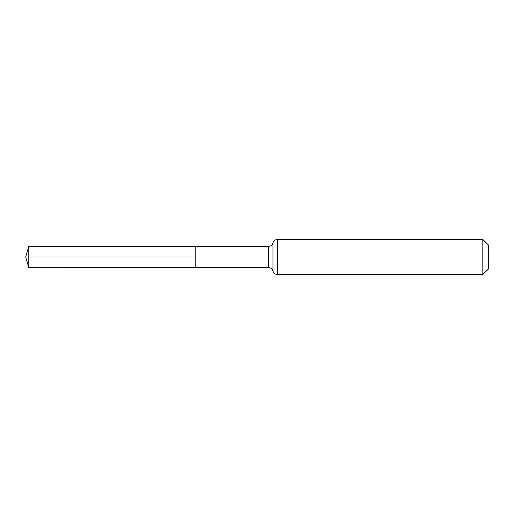 <?xml version="1.0" encoding="UTF-8"?>
<svg xmlns="http://www.w3.org/2000/svg" width="514" height="514" viewBox="0 0 514 514"><rect width="100%" height="100%" fill="white"/><g stroke="black" fill="none" stroke-linecap="round" stroke-linejoin="round"><path stroke-width="0.39" stroke-dasharray="2.57 1.93" d="M195.224 246.392L195.224 267.608L195.224 246.392M488.3 244.908L488.3 269.092M482.826 239.434L482.826 274.566M28.797 246.29L28.797 267.71M28.797 257L195.224 257M268.424 246.437L268.424 267.563M277.496 239.434L277.496 274.566M272.96 242.936L272.96 271.064"/><path stroke-width="0.77" d="M195.224 257L195.224 246.392L28.797 246.29L28.797 267.71L195.224 267.608L195.224 246.392L268.424 246.437L268.424 267.563L195.224 267.608L195.224 257M482.826 239.434L482.826 274.566L488.3 269.092L488.3 244.908L482.826 239.434L277.496 239.434C275.189 239.575 273.679 240.745 272.96 242.936C272.247 245.133 270.73 246.302 268.424 246.437M28.797 267.71L25.7 257L195.224 257L28.797 257M482.826 274.566L277.496 274.566L277.496 239.434M277.496 274.566C275.189 274.425 273.679 273.255 272.96 271.064L272.96 242.936M272.96 271.064C272.247 268.867 270.73 267.698 268.424 267.563M25.7 257L28.797 246.29"/></g></svg>

